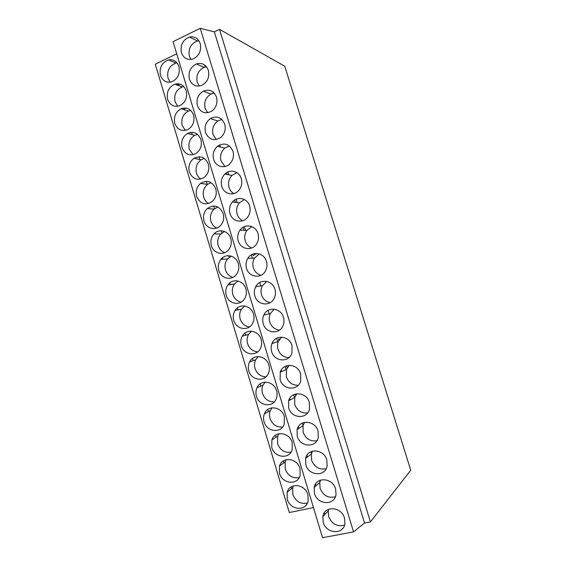 <?xml version="1.0" encoding="UTF-8"?>
<svg xmlns="http://www.w3.org/2000/svg" width="566" height="566" viewBox="0 0 566 566"><rect width="100%" height="100%" fill="white"/><g stroke="black" fill="none" stroke-linecap="round" stroke-linejoin="round"><path stroke-width="0.85" d="M176.719 53.812L155.275 64.213L289.297 512.541L313.479 507.596M370.433 521.916L410.725 470.233L284.755 66.236L219.502 29.34L370.433 521.916L364.554 523.034L353.552 531.891L322.549 537.7L173.062 41.686L200.208 28.3L353.552 531.891M219.502 29.34L214.344 31.859L364.554 523.034M214.344 31.859L200.208 28.3M264.258 314.18L264.478 314.901M272.699 342.097L273.024 343.187M281.182 370.164L281.592 371.522M289.714 398.386L290.181 399.936M298.289 426.764L298.791 428.434M306.913 455.297L307.437 457.024M315.587 483.987L316.111 485.72M324.304 512.831L324.82 514.529M218.285 145.653L218.547 146.523M226.485 172.729L227.016 174.491M234.727 199.954L235.47 202.416M243.012 227.32L243.911 230.284M251.339 254.841L252.337 258.131M259.716 282.505L260.763 285.964M268.142 310.324L269.197 313.805M276.611 338.298L277.637 341.68M285.123 366.414L286.085 369.605M293.683 394.693L294.561 397.594M302.294 423.127L303.036 425.582M310.946 451.718L311.491 453.515M319.656 480.463L319.995 481.595M328.407 509.372L328.542 509.832M205.14 66.597L205.854 66.915M214.931 233.022L215.193 233.907M222.374 257.855L222.785 259.221M229.86 282.816L230.376 284.542M237.373 307.89L237.975 309.878M244.929 333.098L245.58 335.249M252.528 358.42L253.193 360.655M260.155 383.875L260.827 386.111M267.824 409.451L268.482 411.631M275.536 435.155L276.151 437.214M283.276 460.986L283.842 462.868M291.065 486.951L291.561 488.614M177.017 62.897L176.005 63.067C169.397 65.606 166.737 70.672 168.038 78.257L170.203 82.19M178.934 66.562C176.988 61.383 173.521 59.161 168.534 59.89C161.834 62.493 159.145 67.658 160.461 75.37C162.555 80.86 166.255 83.025 171.569 81.879C177.809 79.007 180.264 73.898 178.934 66.562M177.052 85.034L180.2 84.2M198.885 40.745L197.378 40.985C190.735 43.667 188.068 48.782 189.377 56.317L190.947 59.487M200.222 43.596C198.227 38.361 194.662 36.174 189.546 37.031C182.797 39.79 180.094 45.011 181.431 52.695C183.603 58.291 187.445 60.399 192.942 59.034C199.147 55.977 201.567 50.827 200.222 43.596M205.274 67.036L204.651 64.984M183.872 86.591L182.202 86.959C176.146 89.796 173.776 94.748 175.099 101.816L177.724 106.259M186.228 90.779C184.035 85.162 180.236 82.976 174.83 84.207C168.689 87.107 166.291 92.152 167.635 99.347C169.984 105.276 174.017 107.384 179.733 105.679C185.407 102.559 187.572 97.593 186.228 90.779M181.728 108.502L186.646 108.198M206.562 66.83L204.121 67.382C198.192 70.417 195.893 75.384 197.23 82.268L199.282 86.053M208.345 70.311C206.031 64.531 202.048 62.409 196.402 63.951C190.388 67.064 188.054 72.13 189.412 79.148C191.931 85.296 196.19 87.306 202.182 85.176C207.644 81.844 209.696 76.884 208.345 70.311M213.226 93.213L212.795 91.784M184.849 109.896L184.481 108.693M190.707 110.405L188.436 111.042C182.945 114.113 180.865 118.931 182.195 125.482L185.344 130.428M193.558 115.11C191.096 109.04 186.964 106.91 181.162 108.722C175.601 111.856 173.493 116.766 174.837 123.438C177.476 129.819 181.842 131.85 187.926 129.515C193.013 126.211 194.888 121.407 193.558 115.11M190.141 132.479L192.681 132.338M214.21 93.057L210.913 94.048C205.727 97.338 203.795 102.099 205.118 108.347L207.722 112.747M216.509 97.175C213.835 90.822 209.434 88.812 203.314 91.14C198.05 94.508 196.091 99.375 197.442 105.743C200.343 112.457 205.005 114.325 211.436 111.346C216.148 107.837 217.839 103.111 216.509 97.175M221.228 119.539L220.981 118.733M192.291 134.68L191.633 132.486M211.868 119.079L211.514 117.912M197.52 134.34L194.718 135.316C189.808 138.55 188.011 143.205 189.32 149.268L193.048 154.702M200.916 139.554C198.157 133.031 193.699 130.994 187.537 133.434C182.563 136.731 180.745 141.472 182.082 147.641C185.032 154.483 189.709 156.4 196.126 153.4C200.633 149.983 202.232 145.37 200.916 139.554M221.83 119.433L217.797 120.961C213.34 124.386 211.762 128.921 213.057 134.566L216.283 139.576M224.723 124.18C221.646 117.268 216.842 115.407 210.326 118.591C205.798 122.093 204.199 126.72 205.515 132.479C208.833 139.745 213.877 141.443 220.655 137.559C224.645 133.986 226.004 129.529 224.723 124.18M199.748 159.499L198.921 156.747M220.315 146.962L219.679 144.861M204.312 158.409L201.071 159.768C196.735 163.1 195.206 167.564 196.487 173.161C197.293 175.736 198.744 177.703 200.845 179.068M208.316 164.126C205.239 157.143 200.463 155.211 193.996 158.324C189.603 161.72 188.054 166.27 189.355 171.965C192.638 179.259 197.619 181.049 204.305 177.342C208.253 173.882 209.59 169.475 208.316 164.126M229.407 145.971L224.822 148.087C221.051 151.547 219.785 155.827 221.03 160.921L224.971 166.517M232.98 151.327C229.471 143.877 224.306 142.179 217.478 146.254C213.644 149.792 212.363 154.157 213.63 159.357C215.568 166.616 224.596 169.199 229.803 163.857C233.135 160.32 234.197 156.145 232.98 151.327M207.213 184.332L206.3 181.304M228.749 174.802L227.886 171.958M211.083 182.613L207.524 184.375C203.725 187.742 202.444 192.008 203.682 197.166C204.595 200.053 206.279 202.168 208.734 203.527M215.759 188.818C212.335 181.389 207.269 179.578 200.555 183.377C196.699 186.808 195.404 191.152 196.664 196.402C200.293 204.135 205.557 205.791 212.448 201.376C215.879 197.923 216.976 193.735 215.759 188.818M236.942 172.672L232.018 175.382C228.862 178.799 227.872 182.811 229.046 187.417C229.909 190.141 231.494 192.192 233.786 193.572M241.279 178.63C239.262 171.158 229.909 168.654 224.794 174.095C221.589 177.59 220.584 181.679 221.787 186.377C223.832 194.145 233.843 196.515 238.866 190.296C241.618 186.858 242.425 182.967 241.279 178.63M214.542 208.727L213.722 205.974M237.168 202.586L236.142 199.204M217.832 206.965L214.09 209.123C210.778 212.469 209.724 216.523 210.913 221.285C211.946 224.497 213.877 226.761 216.714 228.07M223.23 213.623C219.459 205.769 214.125 204.085 207.22 208.571C203.873 211.981 202.798 216.113 204.008 220.959C205.996 228.523 215.505 231.211 220.549 225.516C223.506 222.12 224.398 218.158 223.23 213.623M244.434 199.55L239.376 202.819C236.758 206.137 236.001 209.88 237.104 214.047C238.102 217.16 239.984 219.382 242.729 220.719M249.62 206.074C247.498 198.114 237.204 195.815 232.293 202.083C229.626 205.465 228.862 209.286 229.987 213.545C232.131 221.787 243.09 223.938 247.837 216.905C250.094 213.608 250.688 210 249.62 206.074M221.837 233.001L221.172 230.772M245.566 230.327L244.434 226.591M224.56 231.473L220.761 233.984C217.903 237.281 217.04 241.123 218.179 245.524C219.339 249.075 221.539 251.467 224.78 252.684M230.737 238.555C228.685 230.836 218.971 228.197 214.005 233.892C211.104 237.246 210.234 241.158 211.394 245.637C213.46 253.596 223.733 256.15 228.607 249.783C231.133 246.479 231.848 242.736 230.737 238.555M251.891 226.626L246.903 230.362C244.738 233.546 244.172 237.027 245.205 240.826C246.359 244.335 248.559 246.719 251.792 247.965M258.011 233.673C255.782 225.24 244.59 223.167 239.956 230.185C237.748 233.425 237.175 236.984 238.229 240.854C240.472 249.549 252.316 251.467 256.738 243.705C258.584 240.578 259.009 237.232 258.011 233.673M229.166 257.389L228.657 255.69M256.639 253.455L253.221 255.599L252.776 254.134M231.275 256.143L227.553 258.959C225.091 262.164 224.398 265.801 225.48 269.876C226.782 273.788 229.265 276.286 232.923 277.375M238.286 263.607C236.142 255.499 225.692 253.002 220.903 259.32C218.412 262.582 217.712 266.289 218.809 270.435C220.959 278.769 231.968 281.182 236.616 274.192C238.781 271.008 239.333 267.477 238.286 263.607M259.32 253.915L254.58 258.004C252.79 261.025 252.379 264.272 253.349 267.739C254.679 271.68 257.212 274.199 260.961 275.281M266.452 261.414C264.117 252.556 252.089 250.696 247.774 258.386C245.955 261.464 245.538 264.775 246.521 268.312C248.849 277.425 261.52 279.123 265.581 270.718C267.081 267.775 267.371 264.669 266.452 261.414M237.989 280.984L234.451 284.026C232.336 287.125 231.791 290.563 232.817 294.341C234.274 298.622 237.048 301.225 241.13 302.138M245.87 288.787C243.642 280.312 232.485 277.941 227.921 284.847C225.77 288.002 225.218 291.504 226.259 295.353C228.487 304.048 240.203 306.319 244.597 298.763C246.436 295.7 246.861 292.374 245.87 288.787M266.742 281.415L262.398 285.731C260.919 288.589 260.636 291.61 261.534 294.794C263.056 299.188 265.949 301.812 270.215 302.668M274.935 289.311C272.508 280.05 259.702 278.394 255.726 286.672C254.226 289.594 253.936 292.672 254.856 295.919C257.268 305.421 270.697 306.921 274.383 297.949C275.607 295.183 275.791 292.304 274.935 289.311M244.717 306.001L241.456 309.185C239.637 312.163 239.213 315.411 240.182 318.927C241.809 323.589 244.88 326.264 249.394 326.964M253.49 314.088C251.184 305.258 239.354 303.029 235.031 310.472C233.192 313.5 232.768 316.804 233.751 320.391C236.043 329.426 248.424 331.563 252.542 323.49C254.113 320.561 254.431 317.427 253.49 314.088M274.177 309.156L270.329 313.543C269.112 316.238 268.921 319.061 269.763 321.997C271.496 326.844 274.751 329.554 279.54 330.12M283.46 317.363C280.948 307.727 267.428 306.248 263.806 315.057C262.567 317.809 262.376 320.681 263.232 323.681C265.723 333.53 279.852 334.867 283.163 325.4C284.16 322.804 284.259 320.123 283.46 317.363M251.474 331.195L248.552 334.421C246.988 337.279 246.67 340.35 247.59 343.633C249.401 348.677 252.761 351.415 257.693 351.854M261.152 339.515C258.768 330.353 246.302 328.245 242.248 336.176C240.663 339.076 240.345 342.204 241.279 345.557C243.642 354.91 256.646 356.927 260.473 348.38C261.81 345.585 262.037 342.635 261.152 339.515M281.656 337.124L278.366 341.44C277.361 343.979 277.248 346.618 278.04 349.342C279.993 354.649 283.616 357.415 288.893 357.634M292.035 345.571C289.438 335.588 275.26 334.258 271.991 343.527C270.965 346.116 270.859 348.805 271.659 351.585C274.227 361.766 288.985 362.969 291.936 353.071L292.035 345.571M279.745 339.027L278.529 339.133L278.889 340.343M258.28 356.559L255.733 359.743C254.396 362.473 254.162 365.374 255.033 368.459C257.028 373.885 260.693 376.673 266.013 376.815M268.85 365.07C266.388 355.597 253.327 353.601 249.549 361.971C248.191 364.745 247.958 367.702 248.842 370.843C251.269 380.493 264.86 382.411 268.397 373.44C269.536 370.78 269.685 367.992 268.85 365.07M289.205 365.318L286.502 369.428L286.361 376.836C288.554 382.595 292.516 385.396 298.254 385.234M300.659 373.928C297.985 363.634 283.198 362.424 280.269 372.088L280.135 379.652C282.767 390.13 298.119 391.226 300.716 380.946L300.659 373.928M287.224 367.836L286.601 365.792M265.143 382.107L262.999 385.149C261.846 387.752 261.683 390.505 262.511 393.398C264.704 399.207 268.645 402.023 274.34 401.853M276.583 390.752C274.057 380.982 260.431 379.078 256.929 387.844C255.761 390.498 255.599 393.299 256.44 396.25C258.938 406.19 273.074 408.022 276.321 398.662C277.29 396.136 277.375 393.497 276.583 390.752M296.853 393.731L294.716 397.516L294.723 404.478C297.157 410.675 301.452 413.491 307.6 412.925M309.326 402.447C306.581 391.856 291.235 390.731 288.639 400.763L288.646 407.867C291.349 418.621 307.246 419.654 309.503 409.034L309.326 402.447M295.594 395.478L295.176 394.092M272.083 407.81L270.329 410.64C269.345 413.13 269.239 415.734 270.024 418.465C272.423 424.642 276.632 427.479 282.66 426.976M284.358 416.562C281.762 406.515 267.612 404.683 264.386 413.817C263.388 416.35 263.282 419.01 264.081 421.79C266.636 431.992 281.288 433.761 284.245 424.054L284.358 416.562M304.621 422.342L303.001 425.703L303.128 432.261C305.817 438.883 310.409 441.706 316.91 440.73M318.05 431.122C315.227 420.255 299.364 419.194 297.079 429.537L297.214 436.23C299.98 447.253 316.373 448.237 318.318 437.32L318.05 431.122M304.013 423.276L303.793 422.547M279.109 433.676L277.729 436.216L277.573 443.652C280.177 450.175 284.634 453.026 290.959 452.199M292.169 442.499C289.516 432.191 274.864 430.415 271.913 439.874L271.758 447.451C274.369 457.901 289.509 459.634 292.19 449.616L292.169 442.499M312.524 451.137L311.364 454.003L311.583 460.2C314.505 467.205 319.373 470.028 326.179 468.669M326.815 459.96C323.929 448.831 307.579 447.798 305.598 458.432L305.824 464.757C308.647 476.02 325.514 476.997 327.155 465.811L326.815 459.96M286.226 459.691L285.193 461.884L285.165 468.959C287.96 475.822 292.657 478.68 299.244 477.534M300.022 468.57C297.306 458.014 282.193 456.274 279.498 466.03L279.47 473.24C282.137 483.93 297.73 485.635 300.143 475.334L300.022 468.57M320.561 480.11L319.79 482.416L320.08 488.288C323.236 495.653 328.344 498.476 335.397 496.757M335.631 488.953C332.681 477.591 315.878 476.551 314.18 487.446L314.484 493.439C317.363 504.929 334.669 505.926 336.027 494.493L335.631 488.953M307.918 494.769C305.138 483.98 289.587 482.253 287.146 492.286L287.224 499.162C289.941 510.065 305.965 511.777 308.123 501.214L307.918 494.769M293.45 485.847L292.714 487.651L292.785 494.394C295.777 501.568 300.688 504.433 307.501 502.99M344.496 518.116C341.482 506.52 324.261 505.459 322.825 516.588L323.193 522.284C326.122 533.979 343.838 535.026 344.942 523.373L344.496 518.116M328.74 509.23L328.273 510.957L328.627 516.532C331.994 524.215 337.315 527.045 344.581 525.015M176.005 63.067L168.534 59.89M178.99 84.667L176.712 83.81M197.378 40.985L189.546 37.031M182.202 86.959L174.83 84.207M204.121 67.382L196.402 63.951M188.436 111.042L181.162 108.722M210.913 94.048L203.314 91.14M194.718 135.316L187.537 133.434M217.797 120.961L210.326 118.591M201.071 159.768L193.996 158.324M224.822 148.087L217.478 146.254M207.524 184.375L200.555 183.377M232.018 175.382L224.794 174.095M214.09 209.123L207.22 208.571M239.376 202.819L232.293 202.083M220.761 233.984L214.005 233.892M246.903 230.362L239.956 230.185M227.553 258.959L220.903 259.32M254.58 258.004L247.774 258.386M234.451 284.026L227.921 284.847M262.398 285.731L255.726 286.672M241.456 309.185L235.031 310.472M270.329 313.543L263.806 315.057M248.552 334.421L242.248 336.176M278.366 341.44L271.991 343.527M255.733 359.743L249.549 361.971M286.502 369.428L280.269 372.088M262.999 385.149L256.929 387.844M294.716 397.516L288.639 400.763M270.329 410.64L264.386 413.817M303.001 425.703L297.079 429.537M277.729 436.216L271.913 439.874M311.364 454.003L305.598 458.432M285.193 461.884L279.498 466.03M319.79 482.416L314.18 487.446M292.714 487.651L287.146 492.286M328.273 510.957L322.825 516.588"/></g></svg>
